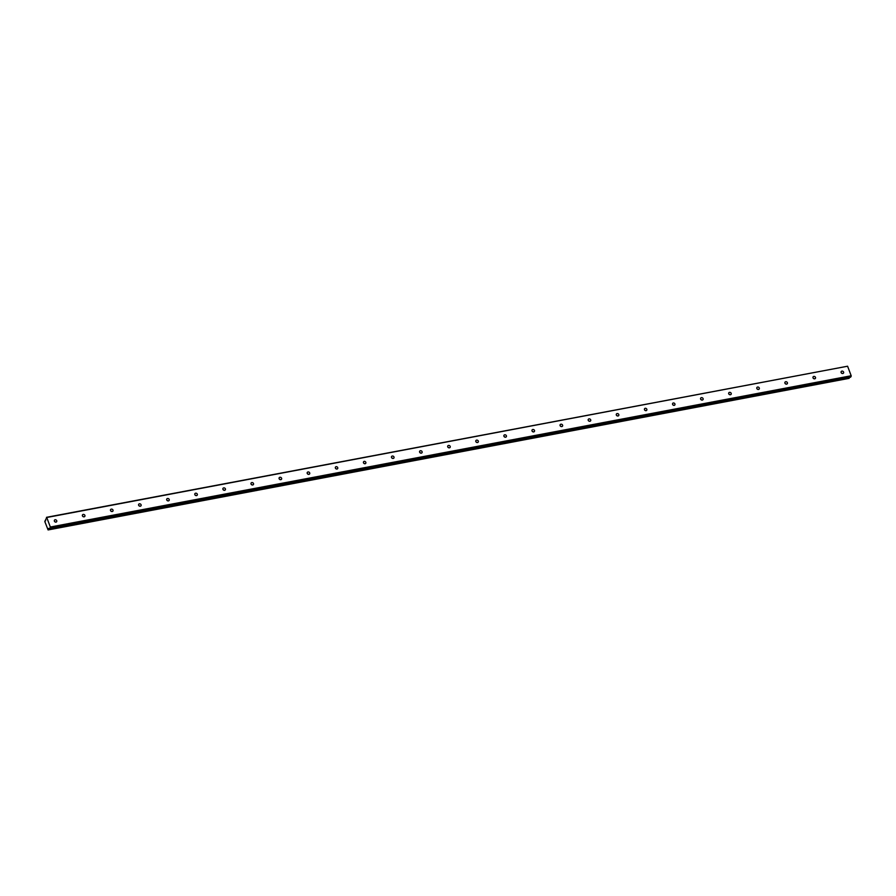 <?xml version="1.0" encoding="UTF-8"?>
<svg xmlns="http://www.w3.org/2000/svg" width="896" height="896" viewBox="0 0 896 896"><rect width="100%" height="100%" fill="white"/><g stroke="black" fill="none" stroke-linecap="round" stroke-linejoin="round"><path stroke-width="1.34" d="M842.218 373.486A1.366 1.142 32.3 0 0 841.366 372.949M842.811 373.509A1.366 1.142 32.3 0 0 841.904 371.123A1.366 1.142 32.3 0 0 842.811 373.509M55.429 522.11A1.366 1.142 32.3 0 0 54.566 521.562M56.011 522.122A1.366 1.142 32.3 0 0 55.115 519.747A1.366 1.142 32.3 0 0 56.011 522.122M83.518 516.802A1.366 1.142 32.3 0 0 82.667 516.264M84.112 516.824A1.366 1.142 32.3 0 0 83.216 514.438A1.366 1.142 32.3 0 0 84.112 516.824M111.619 511.493A1.366 1.142 32.3 0 0 110.768 510.955M112.213 511.515A1.366 1.142 32.3 0 0 111.317 509.13A1.366 1.142 32.3 0 0 112.213 511.515M139.72 506.184A1.366 1.142 32.3 0 0 138.869 505.646M140.314 506.206A1.366 1.142 32.3 0 0 139.418 503.821A1.366 1.142 32.3 0 0 140.314 506.206M167.821 500.875A1.366 1.142 32.3 0 0 166.97 500.338M168.414 500.898A1.366 1.142 32.3 0 0 167.518 498.512A1.366 1.142 32.3 0 0 168.414 500.898M195.922 495.566A1.366 1.142 32.3 0 0 195.07 495.029M196.515 495.589A1.366 1.142 32.3 0 0 195.619 493.203A1.366 1.142 32.3 0 0 196.515 495.589M224.022 490.258A1.366 1.142 32.3 0 0 223.171 489.72M224.616 490.28A1.366 1.142 32.3 0 0 223.709 487.894A1.366 1.142 32.3 0 0 224.616 490.28M252.123 484.949A1.366 1.142 32.3 0 0 251.272 484.411M252.717 484.971A1.366 1.142 32.3 0 0 251.81 482.586A1.366 1.142 32.3 0 0 252.717 484.971M280.224 479.64A1.366 1.142 32.3 0 0 279.373 479.102M280.818 479.662A1.366 1.142 32.3 0 0 279.91 477.277A1.366 1.142 32.3 0 0 280.818 479.662M308.325 474.331A1.366 1.142 32.3 0 0 307.462 473.794M308.918 474.354A1.366 1.142 32.3 0 0 308.011 471.968A1.366 1.142 32.3 0 0 308.918 474.354M336.426 469.022A1.366 1.142 32.3 0 0 335.563 468.485M337.008 469.045A1.366 1.142 32.3 0 0 336.112 466.67A1.366 1.142 32.3 0 0 337.008 469.045M364.526 463.725A1.366 1.142 32.3 0 0 363.664 463.176M365.109 463.736A1.366 1.142 32.3 0 0 364.213 461.362A1.366 1.142 32.3 0 0 365.109 463.736M392.616 458.416A1.366 1.142 32.3 0 0 391.765 457.878M393.21 458.438A1.366 1.142 32.3 0 0 392.314 456.053A1.366 1.142 32.3 0 0 393.21 458.438M420.717 453.107A1.366 1.142 32.3 0 0 419.866 452.57M421.31 453.13A1.366 1.142 32.3 0 0 420.414 450.744A1.366 1.142 32.3 0 0 421.31 453.13M448.818 447.798A1.366 1.142 32.3 0 0 447.966 447.261M449.411 447.821A1.366 1.142 32.3 0 0 448.515 445.435A1.366 1.142 32.3 0 0 449.411 447.821M476.918 442.49A1.366 1.142 32.3 0 0 476.067 441.952M477.512 442.512A1.366 1.142 32.3 0 0 476.616 440.126A1.366 1.142 32.3 0 0 477.512 442.512M505.019 437.181A1.366 1.142 32.3 0 0 504.168 436.643M505.613 437.203A1.366 1.142 32.3 0 0 504.717 434.818A1.366 1.142 32.3 0 0 505.613 437.203M533.12 431.872A1.366 1.142 32.3 0 0 532.269 431.334M533.714 431.894A1.366 1.142 32.3 0 0 532.806 429.509A1.366 1.142 32.3 0 0 533.714 431.894M561.221 426.563A1.366 1.142 32.3 0 0 560.37 426.026M561.814 426.586A1.366 1.142 32.3 0 0 560.907 424.2A1.366 1.142 32.3 0 0 561.814 426.586M589.322 421.254A1.366 1.142 32.3 0 0 588.459 420.717M589.915 421.277A1.366 1.142 32.3 0 0 589.008 418.891A1.366 1.142 32.3 0 0 589.915 421.277M617.422 415.946A1.366 1.142 32.3 0 0 616.56 415.408M618.016 415.968A1.366 1.142 32.3 0 0 617.109 413.582A1.366 1.142 32.3 0 0 618.016 415.968M645.523 410.648A1.366 1.142 32.3 0 0 644.661 410.099M646.106 410.659A1.366 1.142 32.3 0 0 645.21 408.285A1.366 1.142 32.3 0 0 646.106 410.659M673.624 405.339A1.366 1.142 32.3 0 0 672.762 404.79M674.206 405.35A1.366 1.142 32.3 0 0 673.31 402.976A1.366 1.142 32.3 0 0 674.206 405.35M701.714 400.03A1.366 1.142 32.3 0 0 700.862 399.493M702.307 400.053A1.366 1.142 32.3 0 0 701.411 397.667A1.366 1.142 32.3 0 0 702.307 400.053M729.814 394.722A1.366 1.142 32.3 0 0 728.963 394.184M730.408 394.744A1.366 1.142 32.3 0 0 729.512 392.358A1.366 1.142 32.3 0 0 730.408 394.744M757.915 389.413A1.366 1.142 32.3 0 0 757.064 388.875M758.509 389.435A1.366 1.142 32.3 0 0 757.613 387.05A1.366 1.142 32.3 0 0 758.509 389.435M786.016 384.104A1.366 1.142 32.3 0 0 785.165 383.566M786.61 384.126A1.366 1.142 32.3 0 0 785.714 381.741A1.366 1.142 32.3 0 0 786.61 384.126M814.117 378.795A1.366 1.142 32.3 0 0 813.266 378.258M814.71 378.818A1.366 1.142 32.3 0 0 813.803 376.432A1.366 1.142 32.3 0 0 814.71 378.818M46.738 517.496L44.811 521.528L48.093 529.939L849.15 378.258L48.306 529.525L48.406 528.461L49.762 528.483L50.344 527.027L46.738 517.496L847.582 366.218L851.189 375.76L50.344 527.027M849.15 378.258L849.139 377.496M849.139 378.347L48.093 529.939M847.582 366.218L46.491 517.328M49.762 528.483L850.606 377.216L851.189 375.76M45.002 520.901L45.662 520.766M851.2 376.275L50.355 527.554"/></g></svg>
